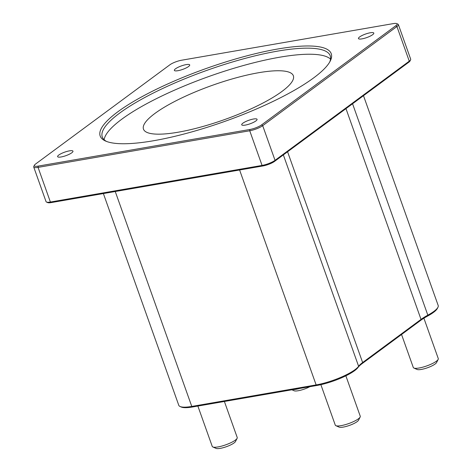 <?xml version="1.0" encoding="UTF-8"?>
<svg xmlns="http://www.w3.org/2000/svg" width="472" height="472" viewBox="0 0 472 472"><rect width="100%" height="100%" fill="white"/><g stroke="black" fill="none" stroke-linecap="round" stroke-linejoin="round"><path stroke-width="0.71" d="M363.487 95.692L438.193 305.496A29.83 6.82 160.4 0 1 437.945 307.284A29.83 6.82 160.4 0 1 427.833 315.166A33.477 7.652 -19.6 0 0 421.024 319.402L362.632 362.543A33.477 7.652 -19.6 0 0 358.62 366.296A29.83 6.82 160.4 0 1 316.134 384.922L191.774 406.433A29.83 6.82 160.4 0 1 180.092 406.516A29.83 6.82 160.4 0 1 178.77 405.283L103.38 193.555M180.092 406.516L181.313 407.053A28.839 6.59 -19.6 0 0 192.605 406.97L316.96 385.459A28.839 6.59 -19.6 0 0 358.036 367.458A34.474 7.882 160.4 0 1 362.166 363.593L420.558 320.453A34.474 7.882 160.4 0 1 427.567 316.087A28.839 6.59 -19.6 0 0 437.343 308.47L437.945 307.284M398.356 24.55L410.693 59.201A9.941 2.272 160.4 0 1 410.611 59.796A9.941 2.272 160.4 0 1 409.265 61.165L275.04 160.332A9.941 2.272 160.4 0 1 262.066 165.424L50.398 202.04A9.941 2.272 160.4 0 1 46.504 202.063A9.941 2.272 160.4 0 1 46.061 201.656L33.718 167A9.941 2.272 -19.6 0 0 38.055 167.383L249.729 130.768A9.941 2.272 -19.6 0 0 262.697 125.676L396.922 26.509A9.941 2.272 -19.6 0 0 398.356 24.55A9.941 2.272 -19.6 0 0 397.914 24.137L396.698 23.6A8.95 2.047 160.4 0 1 395.807 25.736L261.582 124.903A8.95 2.047 160.4 0 1 249.906 129.481L38.232 166.097A8.95 2.047 160.4 0 1 34.409 165.218A8.95 2.047 160.4 0 1 35.618 163.99L169.843 64.823A8.95 2.047 160.4 0 1 181.519 60.239L393.194 23.624A8.95 2.047 160.4 0 1 396.698 23.6M46.504 202.063L47.719 202.606A8.95 2.047 -19.6 0 0 51.224 202.582L262.898 165.961A8.95 2.047 -19.6 0 0 274.568 161.383L408.793 62.215A8.95 2.047 -19.6 0 0 410.009 60.988L410.611 59.796M34.409 165.218L33.801 166.404A9.941 2.272 -19.6 0 0 33.718 167M117.817 111.799A122.649 28.037 -19.6 0 0 105.61 141.057A122.649 28.037 -19.6 0 0 225.12 121.275A122.649 28.037 -19.6 0 0 330.229 61.071A122.649 28.037 -19.6 0 0 256.603 53.395A122.649 28.037 -19.6 0 0 117.817 111.799M242.885 123.186A8.148 1.864 160.4 0 1 251.24 119.528A8.148 1.864 160.4 0 1 257.069 119.328A8.148 1.864 160.4 0 1 250.018 123.817A8.148 1.864 160.4 0 1 241.717 124.797A8.148 1.864 160.4 0 1 242.885 123.186M175.531 68.788A8.148 1.864 160.4 0 1 183.879 65.13A8.148 1.864 160.4 0 1 189.709 64.929A8.148 1.864 160.4 0 1 182.658 69.413A8.148 1.864 160.4 0 1 174.357 70.393A8.148 1.864 160.4 0 1 175.531 68.788M359.629 36.94A8.148 1.864 160.4 0 1 367.977 33.282A8.148 1.864 160.4 0 1 373.812 33.081A8.148 1.864 160.4 0 1 366.762 37.571A8.148 1.864 160.4 0 1 358.454 38.551A8.148 1.864 160.4 0 1 359.629 36.94M58.788 155.034A8.148 1.864 160.4 0 1 67.136 151.376A8.148 1.864 160.4 0 1 72.971 151.176A8.148 1.864 160.4 0 1 65.915 155.666A8.148 1.864 160.4 0 1 57.614 156.645A8.148 1.864 160.4 0 1 58.788 155.034M106.672 141.488A120.991 27.659 160.4 0 1 102.276 136.969A120.991 27.659 160.4 0 1 119.681 113.085A120.991 27.659 160.4 0 1 243.652 58.788A120.991 27.659 160.4 0 1 330.235 55.796A120.991 27.659 160.4 0 1 329.68 62.08M104.135 139.73A120.991 27.659 160.4 0 1 121.841 119.168A120.991 27.659 160.4 0 1 239.286 66.694A120.991 27.659 160.4 0 1 330.536 59.112M224.389 401.477L237.227 437.526A13.257 3.033 160.4 0 1 237.115 438.323A13.257 3.033 160.4 0 1 225.752 444.831A13.257 3.033 160.4 0 1 212.831 446.966A13.257 3.033 160.4 0 1 212.247 446.423L197.874 406.062M212.831 446.966L216.082 448.4A10.608 2.425 -19.6 0 0 226.412 446.689A10.608 2.425 -19.6 0 0 235.504 441.485L237.115 438.323M345.864 375.818L360.26 416.239A13.257 3.033 160.4 0 1 360.148 417.036A13.257 3.033 160.4 0 1 348.784 423.543A13.257 3.033 160.4 0 1 335.869 425.685A13.257 3.033 160.4 0 1 335.279 425.136L320.871 384.674M335.869 425.685L339.114 427.119A10.608 2.425 -19.6 0 0 349.451 425.408A10.608 2.425 -19.6 0 0 358.543 420.198L360.148 417.036M299.903 388.409A13.257 3.033 160.4 0 1 292.929 389.618M291.908 389.795L294.097 390.763A10.608 2.425 -19.6 0 0 309.838 386.692M423.897 318.211L438.281 358.602A13.257 3.033 160.4 0 1 438.169 359.398A13.257 3.033 160.4 0 1 426.806 365.906A13.257 3.033 160.4 0 1 413.885 368.042A13.257 3.033 160.4 0 1 413.295 367.499L401.548 334.495M413.885 368.042L417.13 369.476A10.608 2.425 -19.6 0 0 427.467 367.765A10.608 2.425 -19.6 0 0 436.559 362.561L438.169 359.398M154.916 113.445A79.556 18.184 -19.6 0 0 143.476 129.151A79.556 18.184 -19.6 0 0 224.519 119.593A79.556 18.184 -19.6 0 0 293.366 75.774A79.556 18.184 -19.6 0 0 236.437 77.738A79.556 18.184 -19.6 0 0 154.916 113.445M192.605 406.97L191.774 406.433L115.245 191.502M316.96 385.459L316.134 384.922L239.599 169.991M358.036 367.458L358.62 366.296L283.347 154.899M362.166 363.593L362.632 362.543L287.578 151.766M420.558 320.453L421.024 319.402L345.97 108.631M427.567 316.087L427.833 315.166L352.56 103.763M51.224 202.582L50.398 202.04L38.055 167.383L38.232 166.097M262.898 165.961L262.066 165.424L249.729 130.768L249.906 129.481M274.568 161.383L275.04 160.332L262.697 125.676L261.582 124.903M408.793 62.215L409.265 61.165L396.922 26.509L395.807 25.736"/></g></svg>
